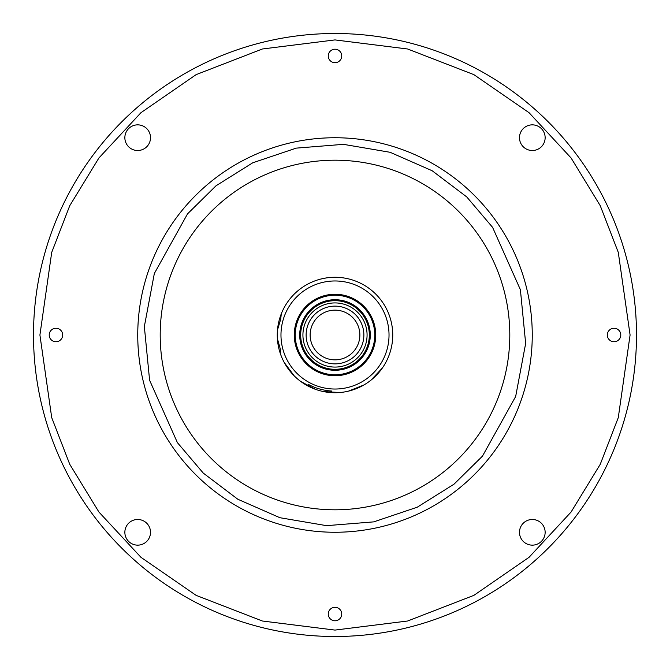 <?xml version="1.0" encoding="UTF-8"?>
<svg xmlns="http://www.w3.org/2000/svg" width="670" height="670" viewBox="0 0 670 670"><rect width="100%" height="100%" fill="white"/><g stroke="black" fill="none" stroke-linecap="round" stroke-linejoin="round"><path stroke-width="1" d="M545.145 532.315A12.831 12.831 0 0 0 532.315 519.485A12.831 12.831 0 0 0 519.485 532.315A12.831 12.831 0 0 0 532.315 545.145A12.831 12.831 0 0 0 545.145 532.315M545.145 137.685A12.831 12.831 0 0 0 532.315 124.855A12.831 12.831 0 0 0 519.485 137.685A12.831 12.831 0 0 0 532.315 150.516A12.831 12.831 0 0 0 545.145 137.685M150.516 137.685A12.831 12.831 0 0 0 137.685 124.855A12.831 12.831 0 0 0 124.855 137.685A12.831 12.831 0 0 0 137.685 150.516A12.831 12.831 0 0 0 150.516 137.685M150.516 532.315A12.831 12.831 0 0 0 137.685 519.485A12.831 12.831 0 0 0 124.855 532.315A12.831 12.831 0 0 0 137.685 545.145A12.831 12.831 0 0 0 150.516 532.315M341.734 614.047A6.733 6.733 0 0 0 335 607.313A6.733 6.733 0 0 0 328.267 614.047A6.733 6.733 0 0 0 335 620.78A6.733 6.733 0 0 0 341.734 614.047M620.78 335A6.733 6.733 0 0 0 614.047 328.267A6.733 6.733 0 0 0 607.313 335A6.733 6.733 0 0 0 614.047 341.734A6.733 6.733 0 0 0 620.78 335M341.734 55.953A6.733 6.733 0 0 0 335 49.22A6.733 6.733 0 0 0 328.267 55.953A6.733 6.733 0 0 0 335 62.687A6.733 6.733 0 0 0 341.734 55.953M62.687 335A6.733 6.733 0 0 0 55.953 328.267A6.733 6.733 0 0 0 49.22 335A6.733 6.733 0 0 0 55.953 341.734A6.733 6.733 0 0 0 62.687 335M509.803 335A174.803 174.803 0 0 0 335 160.197A174.803 174.803 0 0 0 160.197 335A174.803 174.803 0 0 0 335 509.803A174.803 174.803 0 0 0 509.803 335M364.287 384.756L357.11 388.332M277.372 338.484A57.737 57.737 0 0 0 280.764 354.798L280.32 349.053L277.372 338.484A57.737 57.737 0 0 1 277.481 330.025L280.705 319.205L281.3 313.803A57.737 57.737 0 0 1 392.737 335A57.737 57.737 0 0 1 382.327 368.073L370.912 380.208A57.737 57.737 0 0 0 382.327 368.073M284.248 362.512A57.737 57.737 0 0 0 294.214 375.862L284.248 362.512A57.737 57.737 0 0 1 280.764 354.798M300.629 381.389A57.737 57.737 0 0 0 315.302 389.27L300.629 381.389A57.737 57.737 0 0 1 294.214 375.862M323.451 391.565A57.737 57.737 0 0 0 340.084 392.511L323.451 391.565A57.737 57.737 0 0 1 315.302 389.27M348.442 391.146A57.737 57.737 0 0 0 363.911 384.974L348.442 391.146A57.737 57.737 0 0 1 340.084 392.511M308.434 384.446A56.129 56.129 0 0 0 331.826 391.037M332.044 277.338L331.374 277.38M326.24 277.933L320.813 279.038M280.973 335A54.027 54.027 0 0 0 335 389.027A54.027 54.027 0 0 0 389.027 335A54.027 54.027 0 0 0 335 280.973A54.027 54.027 0 0 0 280.973 335M363.911 384.974A57.737 57.737 0 0 0 370.912 380.208M375.736 335A40.736 40.736 0 0 0 335 294.264A40.736 40.736 0 0 0 294.264 335A40.736 40.736 0 0 0 335 375.736A40.736 40.736 0 0 0 375.736 335M295.227 335A39.773 39.773 0 0 0 335 374.773A39.773 39.773 0 0 0 374.773 335A39.773 39.773 0 0 0 335 295.227A39.773 39.773 0 0 0 295.227 335M335 299.716A35.284 35.284 0 0 0 299.716 335A35.284 35.284 0 0 0 335 370.284A35.284 35.284 0 0 0 370.284 335A35.284 35.284 0 0 0 335 299.716M300.679 335A34.321 34.321 0 0 0 335 369.321A34.321 34.321 0 0 0 369.321 335A34.321 34.321 0 0 0 335 300.679A34.321 34.321 0 0 0 300.679 335M302.924 335A32.076 32.076 0 0 0 335 367.076A32.076 32.076 0 0 0 367.076 335A32.076 32.076 0 0 0 335 302.924A32.076 32.076 0 0 0 302.924 335M306.131 335A28.869 28.869 0 0 0 335 363.869A28.869 28.869 0 0 0 363.869 335A28.869 28.869 0 0 0 335 306.131A28.869 28.869 0 0 0 306.131 335M359.857 335A24.857 24.857 0 0 0 335 310.143A24.857 24.857 0 0 0 310.143 335A24.857 24.857 0 0 0 335 359.857A24.857 24.857 0 0 0 359.857 335M33.5 335A301.5 301.5 0 0 0 335 636.5A301.5 301.5 0 0 0 636.5 335A301.5 301.5 0 0 0 335 33.5A301.5 301.5 0 0 0 33.5 335A301.5 301.5 0 0 0 335 636.5A301.5 301.5 0 0 0 636.5 335A301.5 301.5 0 0 0 335 33.5A301.5 301.5 0 0 0 33.5 335M137.936 326.273A197.256 197.256 0 0 0 335 532.256A197.256 197.256 0 0 0 532.064 343.727A197.256 197.256 0 0 0 335 137.744A197.256 197.256 0 0 0 137.936 326.273A197.256 197.256 0 0 0 335 532.256A197.256 197.256 0 0 0 532.064 343.727A197.256 197.256 0 0 0 335 137.744A197.256 197.256 0 0 0 137.936 326.273M363.45 284.758L363.726 284.918A57.737 57.737 0 0 0 360.896 283.402M282.698 310.545A57.737 57.737 0 0 0 277.481 330.025M369.187 288.477L370.133 289.189M39.915 335L51.716 252.372L69.755 205.69L98.934 157.952L140.968 112.677L196.134 74.63L262.364 48.994L335 39.915L407.636 48.994L473.866 74.63L529.032 112.677L571.066 157.952L600.245 205.69L618.284 252.372L630.085 335L618.284 417.628L600.245 464.31L571.066 512.048L529.032 557.323L473.866 595.37L407.636 621.006L335 630.085L262.364 621.006L196.134 595.37L140.968 557.323L98.934 512.048L69.755 464.31L51.716 417.628L39.915 335M525.657 343.442L515.666 396.489L482.459 456.144L454 484.192L417.268 507.198L373.751 521.871L326.558 525.657L279.884 517.709L237.833 499.251L203.278 473.095L177.408 442.644L149.603 380.275L144.343 326.558L154.334 273.511L187.541 213.856L216 185.808L252.732 162.802L296.249 148.129L343.442 144.343L390.116 152.291L432.167 170.75L466.722 196.905L492.592 227.356L520.397 289.725L525.657 343.442"/></g></svg>

